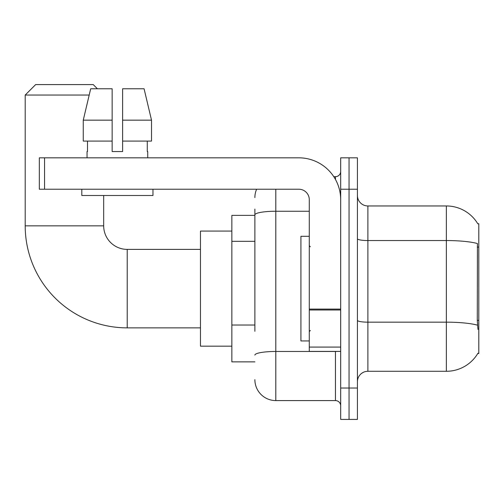 <?xml version="1.0" encoding="UTF-8"?>
<svg xmlns="http://www.w3.org/2000/svg" width="504" height="504" viewBox="0 0 504 504"><rect width="100%" height="100%" fill="white"/><g stroke="black" fill="none" stroke-linecap="round" stroke-linejoin="round"><path stroke-width="0.76" d="M477.773 353.499L477.956 353.184A36.622 36.622 0 0 1 446.361 371.284A36.622 36.622 0 0 0 477.773 353.499L478.8 353.499L478.8 223.751L477.773 223.751M254.879 235.04L254.879 209.097L254.879 215.378L231.859 215.378L231.859 361.866L254.879 361.866M357.424 381.749A10.464 10.464 0 0 1 367.882 371.284L446.361 371.284L446.361 205.96L367.882 205.96A10.464 10.464 0 0 1 357.424 195.495A10.464 10.464 0 0 0 367.882 205.96L367.882 371.284A10.464 10.464 0 0 0 357.424 381.749M349.051 388.03L349.051 419.416L357.424 419.416L357.424 388.03L349.051 388.03L349.051 419.416L340.679 419.416L340.679 388.03L349.051 388.03L349.051 189.221L349.051 388.03M340.679 388.03L340.679 157.828L349.051 157.828L349.051 189.221L349.051 157.828L357.424 157.828L357.424 388.03M477.849 223.877A36.622 36.622 0 0 0 446.361 205.96A36.622 36.622 0 0 1 477.849 223.877M477.956 329.433L477.282 320.342L477.433 243.539A36.622 6.357 180 0 0 446.361 240.547L367.882 240.547A10.464 1.814 -0 0 1 357.424 238.732M254.879 331.304L254.879 209.097M275.808 189.221L275.808 400.586L335.45 400.586L335.45 351.408M333.78 176.665L335.45 176.665A5.229 5.229 0 0 0 340.679 171.429M340.679 405.815A5.229 5.229 0 0 0 335.45 400.586M254.879 197.587A20.929 20.929 0 0 1 256.624 189.221M275.808 400.586A20.929 20.929 0 0 1 254.879 379.657M122.617 151.547L112.153 151.547L122.617 151.547L112.153 151.547L122.617 151.547L122.617 88.767L144.081 88.767L151.515 120.16L151.515 141.082L122.617 141.082M309.286 236.307L300.919 236.307L300.919 340.943L309.286 340.943M200.466 327.865L127.222 327.865A102.022 102.022 0 0 1 25.2 225.842L25.2 95.048L35.664 84.584L93.215 84.584L97.398 88.767M127.222 327.865L127.222 249.386A23.543 23.543 0 0 1 103.679 225.842L103.679 195.495M89.195 95.048L25.2 95.048M231.859 231.071L200.466 231.071L200.466 346.172L231.859 346.172M340.679 351.408L309.286 351.408L309.286 309.091L340.679 309.091L340.679 199.685A41.857 41.857 0 0 0 298.828 157.828L44.56 157.828L44.56 189.221L298.828 189.221A10.464 10.464 0 0 1 309.286 199.685L309.286 309.091M44.56 189.221L39.325 189.221L39.325 157.828L44.56 157.828M112.153 120.16L112.153 141.082L112.153 120.16L83.255 120.16L90.688 88.767L112.153 88.767L112.153 151.547M87.041 151.547L87.494 151.547L87.041 151.547L87.041 157.828M147.729 151.547L147.275 151.547L147.729 151.547L147.729 157.828M147.275 141.082L147.275 151.547M87.494 151.547L87.494 141.082M81.805 189.221L81.805 195.495L152.964 195.495L152.964 189.221M112.153 141.082L83.255 141.082L83.255 120.16L90.688 88.767M151.515 141.082L151.515 120.16L122.617 120.16M151.515 120.16L144.081 88.767L151.515 120.16M478.8 247.092L477.282 247.092M478.8 320.342L477.282 320.342M254.879 241.315L231.859 241.315M254.879 325.03L231.859 325.03M477.546 325.187A36.622 6.357 180 0 0 446.361 322.163L367.882 322.163A10.464 1.814 0 0 1 357.424 320.349M357.424 189.221L340.679 189.221M337.264 351.408A5.229 0.907 0 0 1 335.45 351.464L275.808 351.464A20.929 3.635 180 0 0 254.879 355.093M254.879 214.88A20.929 3.635 180 0 1 275.808 211.245L309.286 211.245M335.45 179.418L335.45 176.665M25.2 225.842L103.679 225.842M340.679 309.998L309.286 309.998M309.286 347.08L340.679 347.08M310.338 246.771L309.286 245.719M310.338 330.479L309.286 331.525M200.466 249.386L127.222 249.386"/></g></svg>

